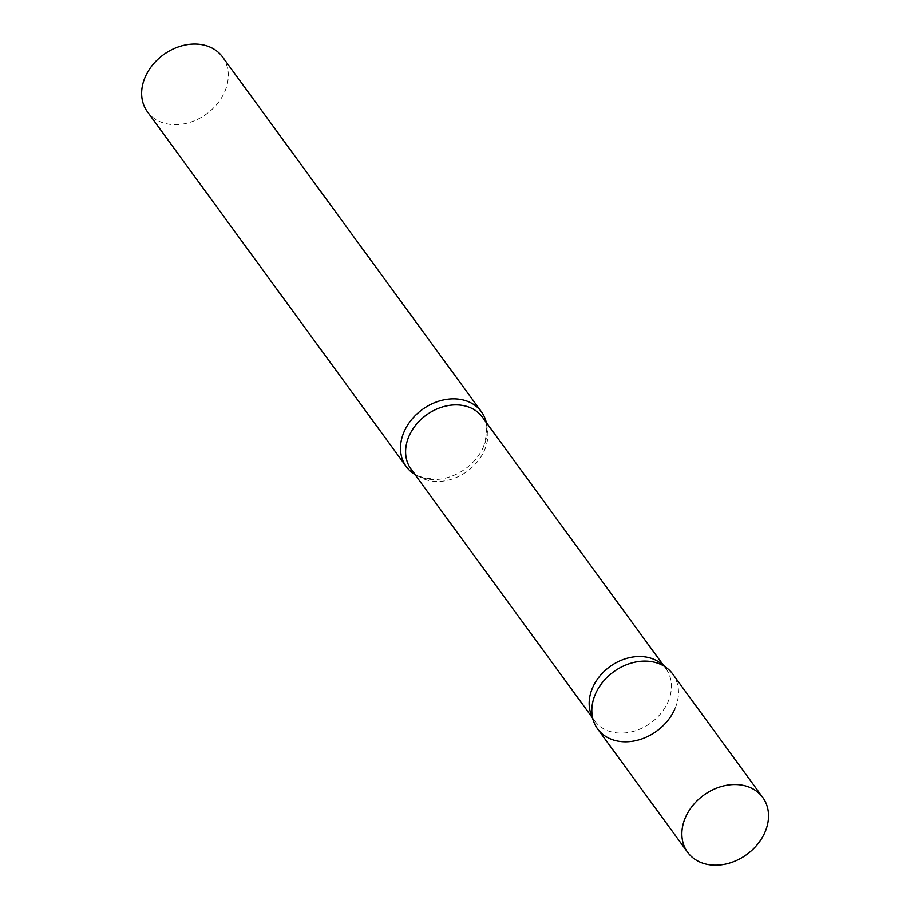<?xml version="1.0" encoding="UTF-8"?>
<svg xmlns="http://www.w3.org/2000/svg" width="910" height="910" viewBox="0 0 910 910"><rect width="100%" height="100%" fill="white"/><g stroke="black" fill="none" stroke-linecap="round" stroke-linejoin="round"><path stroke-width="0.68" stroke-dasharray="4.55 3.41" d="M597.586 728.864A46.512 36.639 143.9 0 0 617.685 741.081A46.512 36.639 143.9 0 0 667.394 721.038A46.512 36.639 143.9 0 0 672.74 674.048M660.444 663.117A44.158 34.785 -36.1 0 1 665.984 668.782A44.158 34.785 -36.1 0 1 667.963 702.031A44.158 34.785 -36.1 0 1 632.507 731.629A44.158 34.785 -36.1 0 1 594.639 720.834A44.158 34.785 -36.1 0 1 590.931 713.815M486.293 422.467A46.512 36.639 -36.1 0 1 483.494 446.799A46.512 36.639 -36.1 0 1 483.028 447.822A46.512 36.639 -36.1 0 1 440.099 479.149A46.512 36.639 -36.1 0 1 414.949 474.519M222.552 56.943A46.512 36.639 -36.1 0 1 224.633 91.967A46.512 36.639 -36.1 0 1 187.289 123.146A46.512 36.639 -36.1 0 1 147.397 111.771M666.893 668.077A46.512 36.639 -36.1 0 1 674.822 709.061M483.028 447.822L483.472 446.844C488.067 431.659 487.726 421.774 482.425 417.167A44.158 34.785 -36.1 0 1 484.404 450.416A44.158 34.785 -36.1 0 1 448.948 480.014A44.158 34.785 -36.1 0 1 411.081 469.207C413.629 475.771 423.298 479.092 440.099 479.149M594.639 720.834L592.296 717.615M665.984 668.782L663.64 665.574"/><path stroke-width="1.36" d="M762.773 797.467L672.74 674.048A46.512 36.639 143.9 0 0 652.641 661.832A46.512 36.639 143.9 0 0 602.932 681.874A46.512 36.639 143.9 0 0 597.586 728.864L687.63 852.295A46.512 36.639 143.9 0 0 707.73 864.5A46.512 36.639 143.9 0 0 757.438 844.457A46.512 36.639 143.9 0 0 762.773 797.467A46.512 36.639 143.9 0 0 742.674 785.25A46.512 36.639 143.9 0 0 692.965 805.293A46.512 36.639 143.9 0 0 687.63 852.295M593.684 721.482L590.931 713.815A44.158 34.785 -36.1 0 1 592.66 687.585A44.158 34.785 -36.1 0 1 660.444 663.117L666.893 668.077A46.512 36.639 -36.1 0 0 595.504 693.852A46.512 36.639 -36.1 0 0 593.684 721.482A46.512 36.639 -36.1 0 0 632.541 741.252A46.512 36.639 -36.1 0 0 674.822 709.061M414.949 474.519A46.512 36.639 -36.1 0 1 406.258 466.602A46.512 36.639 -36.1 0 1 404.176 431.579A46.512 36.639 -36.1 0 1 441.521 400.4A46.512 36.639 -36.1 0 1 481.413 411.775A46.512 36.639 -36.1 0 1 486.293 422.467M406.258 466.602L147.397 111.771A46.512 36.639 -36.1 0 1 145.316 76.747A46.512 36.639 -36.1 0 1 182.671 45.568A46.512 36.639 -36.1 0 1 222.552 56.943L481.413 411.775M592.296 717.615L411.081 469.207A44.158 34.785 -36.1 0 1 409.102 435.97A44.158 34.785 -36.1 0 1 444.558 406.361A44.158 34.785 -36.1 0 1 482.425 417.167L663.64 665.574"/></g></svg>
